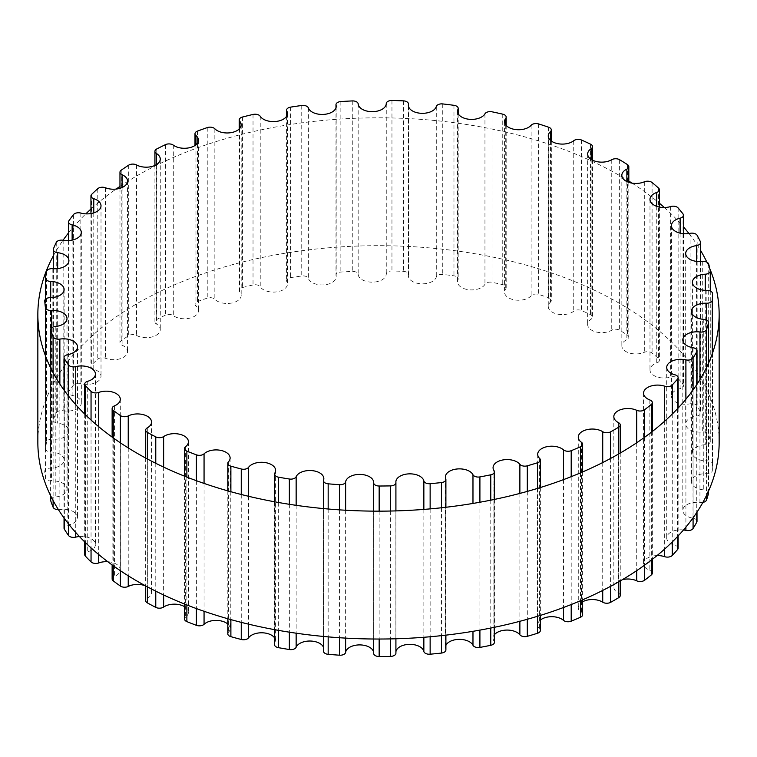 <?xml version="1.0" encoding="UTF-8"?>
<svg xmlns="http://www.w3.org/2000/svg" width="757" height="757" viewBox="0 0 757 757"><rect width="100%" height="100%" fill="white"/><g stroke="black" fill="none" stroke-linecap="round" stroke-linejoin="round"><path stroke-width="0.57" stroke-dasharray="3.79 2.84" d="M620.248 595.475A5.479 3.16 0 0 0 618.45 593.128A14.042 8.109 180 0 1 613.832 587.12A14.042 8.109 180 0 1 622.434 579.644M652.326 573.106A5.479 3.16 0 0 0 649.866 570.466A14.042 8.109 180 0 1 643.545 563.691A14.042 8.109 180 0 1 657.029 555.591M678.121 548.172A5.479 3.16 0 0 0 674.922 545.295A14.042 8.109 180 0 1 666.718 537.924A14.042 8.109 180 0 1 683.486 529.966M697.008 521.261A5.479 3.16 0 0 0 693.024 518.214A14.042 8.109 180 0 1 682.814 510.417A14.042 8.109 180 0 1 699.951 502.506A5.479 3.16 0 0 0 702.875 502.421M708.571 492.996A5.479 3.16 0 0 0 703.764 489.855A14.042 8.109 180 0 1 691.434 481.812A14.042 8.109 180 0 1 706.442 473.721A5.479 3.16 0 0 0 712.299 470.674A334.017 192.846 0 0 0 712.517 464.05L712.517 464.05A5.479 3.16 0 0 0 706.868 460.881A14.042 8.109 180 0 1 692.4 452.781A14.042 8.109 180 0 1 705.259 444.7A5.479 3.16 0 0 0 710.274 441.549A5.479 3.16 0 0 0 710.236 441.18A334.017 192.846 0 0 0 708.703 434.613A5.479 3.16 0 0 0 702.288 431.973A14.042 8.109 180 0 1 685.681 424.005A14.042 8.109 180 0 1 696.412 416.123A5.479 3.16 0 0 0 700.604 413.048A5.479 3.16 0 0 0 700.405 412.205A334.017 192.846 0 0 0 697.15 405.847A5.479 3.16 0 0 0 690.11 403.812A14.042 8.109 180 0 1 671.421 396.157A14.042 8.109 180 0 1 680.117 388.663A5.479 3.16 0 0 0 683.505 385.739A5.479 3.16 0 0 0 683.022 384.433A334.017 192.846 0 0 0 678.13 378.443A5.479 3.16 0 0 0 670.636 377.052A14.042 8.109 180 0 1 649.979 369.899A14.042 8.109 180 0 1 656.745 362.963A5.479 3.16 0 0 0 659.394 360.256A5.479 3.16 0 0 0 658.505 358.525A334.017 192.846 0 0 0 652.089 353.036A5.479 3.16 0 0 0 644.311 352.317A14.042 8.109 180 0 1 629.597 353.084A14.042 8.109 180 0 1 621.838 345.835A14.042 8.109 180 0 1 626.862 339.619A5.479 3.16 0 0 0 628.821 337.196A5.479 3.16 0 0 0 627.421 335.086A334.017 192.846 0 0 0 619.623 330.222A5.479 3.16 0 0 0 611.751 330.203A14.042 8.109 180 0 1 596.402 332.039A14.042 8.109 180 0 1 587.669 324.526A14.042 8.109 180 0 1 591.151 319.18A5.479 3.16 0 0 0 592.513 317.098A5.479 3.16 0 0 0 590.507 314.647A334.017 192.846 0 0 0 581.518 310.531A5.479 3.16 0 0 0 573.73 311.203A14.042 8.109 180 0 1 558.013 314.212A14.042 8.109 180 0 1 548.257 306.49A14.042 8.109 180 0 1 550.453 302.138A5.479 3.16 0 0 0 551.314 300.434A5.479 3.16 0 0 0 548.626 297.709A334.017 192.846 0 0 0 538.653 294.435A5.479 3.16 0 0 0 531.13 295.788A14.042 8.109 180 0 1 515.337 300.018A14.042 8.109 180 0 1 504.55 292.136A14.042 8.109 180 0 1 505.733 288.871A5.479 3.16 0 0 0 506.187 287.603A5.479 3.16 0 0 0 502.752 284.66A334.017 192.846 0 0 0 492.031 282.304A5.479 3.16 0 0 0 484.953 284.301A14.042 8.109 180 0 1 469.397 289.808A14.042 8.109 180 0 1 457.55 281.793A14.042 8.109 180 0 1 458.023 279.712A5.479 3.16 0 0 0 458.203 278.898A5.479 3.16 0 0 0 453.963 275.813A334.017 192.846 0 0 0 442.741 274.431A5.479 3.16 0 0 0 436.278 277.024A14.042 8.109 180 0 1 421.289 283.809A14.042 8.109 180 0 1 408.373 275.718A14.042 8.109 180 0 1 408.449 274.857A5.479 3.16 0 0 0 408.487 274.517A5.479 3.16 0 0 0 403.405 271.366A334.017 192.846 0 0 0 391.956 270.987A5.479 3.16 0 0 0 386.25 274.119A14.042 8.109 180 0 1 372.472 282.162A14.042 8.109 180 0 1 358.175 274.431A5.479 3.16 0 0 0 352.27 271.422A334.017 192.846 0 0 0 340.849 272.056A5.479 3.16 0 0 0 335.985 275.198A5.479 3.16 0 0 0 336.042 275.662A14.042 8.109 180 0 1 336.193 276.835A14.042 8.109 180 0 1 323.542 284.897A14.042 8.109 180 0 1 308.383 278.444A5.479 3.16 0 0 0 301.75 275.983A334.017 192.846 0 0 0 290.631 277.62A5.479 3.16 0 0 0 286.591 280.677A5.479 3.16 0 0 0 286.827 281.604A14.042 8.109 180 0 1 287.452 283.989A14.042 8.109 180 0 1 275.87 291.975A14.042 8.109 180 0 1 260.228 286.789A5.479 3.16 0 0 0 253.027 284.954A334.017 192.846 0 0 0 242.467 287.546A5.479 3.16 0 0 0 239.221 290.433A5.479 3.16 0 0 0 239.77 291.814A14.042 8.109 180 0 1 241.18 295.353A14.042 8.109 180 0 1 230.648 303.207A14.042 8.109 180 0 1 214.846 299.289A5.479 3.16 0 0 0 207.238 298.107A334.017 192.846 0 0 0 197.492 301.598A5.479 3.16 0 0 0 194.984 304.257A5.479 3.16 0 0 0 195.959 306.055A14.042 8.109 180 0 1 198.448 310.673A14.042 8.109 180 0 1 188.947 318.337A14.042 8.109 180 0 1 173.296 315.631A5.479 3.16 0 0 0 165.471 315.139A334.017 192.846 0 0 0 156.765 319.445A5.479 3.16 0 0 0 154.92 321.82A5.479 3.16 0 0 0 156.425 323.996A14.042 8.109 180 0 1 160.266 329.569A14.042 8.109 180 0 1 151.779 337.016A14.042 8.109 180 0 1 136.563 335.455A5.479 3.16 0 0 0 128.699 335.654A334.017 192.846 0 0 0 121.224 340.678A5.479 3.16 0 0 0 119.966 342.703A5.479 3.16 0 0 0 122.095 345.201A14.042 8.109 180 0 1 127.536 351.608A14.042 8.109 180 0 1 120.013 358.79A14.042 8.109 180 0 1 105.497 358.279A5.479 3.16 0 0 0 97.776 359.168A334.017 192.846 0 0 0 91.729 364.798A5.479 3.16 0 0 0 90.954 366.416A5.479 3.16 0 0 0 93.773 369.189A14.042 8.109 180 0 1 101.012 376.276A14.042 8.109 180 0 1 80.838 383.572A5.479 3.16 0 0 0 73.438 385.133A334.017 192.846 0 0 0 68.944 391.227A5.479 3.16 0 0 0 68.546 392.419A5.479 3.16 0 0 0 72.133 395.391A14.042 8.109 180 0 1 81.321 402.998A14.042 8.109 180 0 1 63.143 410.748A5.479 3.16 0 0 0 56.245 412.943A334.017 192.846 0 0 0 53.416 419.359A5.479 3.16 0 0 0 53.274 420.088A5.479 3.16 0 0 0 57.664 423.191A14.042 8.109 180 0 1 68.925 431.14A14.042 8.109 180 0 1 52.848 439.164A5.479 3.16 0 0 0 46.612 441.937A334.017 192.846 0 0 0 45.515 448.532A5.479 3.16 0 0 0 45.496 448.778A5.479 3.16 0 0 0 50.719 451.938A14.042 8.109 180 0 1 64.118 460.038A14.042 8.109 180 0 1 50.18 468.148A5.479 3.16 0 0 0 44.748 471.308A5.479 3.16 0 0 0 44.748 471.441A334.017 192.846 0 0 0 45.411 478.055A5.479 3.16 0 0 0 51.457 480.96A14.042 8.109 180 0 1 67.004 489.022A14.042 8.109 180 0 1 55.214 497.027A5.479 3.16 0 0 0 50.615 500.15M58.431 509.688A5.479 3.16 0 0 0 59.869 509.584A14.042 8.109 180 0 1 77.526 517.419A14.042 8.109 180 0 1 67.827 525.131A5.479 3.16 0 0 0 64.042 528.14M79.428 536.524A14.042 8.109 180 0 1 95.429 544.548A14.042 8.109 180 0 1 87.717 551.787A5.479 3.16 0 0 0 84.708 554.616M107.768 561.732A14.042 8.109 180 0 1 120.297 569.794A14.042 8.109 180 0 1 114.421 576.389A5.479 3.16 0 0 0 112.131 578.963M145.666 585.946A14.042 8.109 180 0 1 151.542 592.542A14.042 8.109 180 0 1 147.322 598.333A5.479 3.16 0 0 0 145.666 600.604M184.538 606.66A14.042 8.109 180 0 1 188.436 612.271A14.042 8.109 180 0 1 185.635 617.135A5.479 3.16 0 0 0 184.538 619.027M227.819 624.071A14.042 8.109 180 0 1 230.119 628.518A14.042 8.109 180 0 1 228.472 632.332A5.479 3.16 0 0 0 227.819 633.827M274.517 637.754A14.042 8.109 180 0 1 275.605 640.895A14.042 8.109 180 0 1 274.819 643.582A5.479 3.16 0 0 0 274.517 644.623M323.513 647.386A14.042 8.109 180 0 1 323.835 649.128A14.042 8.109 180 0 1 323.599 650.604A5.479 3.16 0 0 0 323.513 651.181M373.665 652.723A14.042 8.109 180 0 1 373.674 653.007A14.042 8.109 180 0 1 373.674 653.253M395.902 482.512L395.902 653.007A14.042 8.109 180 0 1 395.873 652.449A14.042 8.109 180 0 1 395.911 651.796M445.892 649.951A5.479 3.16 0 0 0 445.759 649.26A14.042 8.109 180 0 1 445.419 647.472A14.042 8.109 180 0 1 445.892 645.371M494.425 642.314A5.479 3.16 0 0 0 494.037 641.151A14.042 8.109 180 0 1 493.062 638.179A14.042 8.109 180 0 1 494.425 634.707M540.356 630.486A5.479 3.16 0 0 0 539.609 628.887A14.042 8.109 180 0 1 537.697 624.799A14.042 8.109 180 0 1 540.356 620.049M582.635 614.75A5.479 3.16 0 0 0 581.404 612.754A14.042 8.109 180 0 1 578.272 607.644A14.042 8.109 180 0 1 582.635 601.777M719.15 442.362A340.65 196.669 0 0 0 378.5 245.684A340.65 196.669 0 0 0 37.85 442.362M53.274 255.98A340.65 196.669 180 0 1 63.058 240.234M68.546 232.901A340.65 196.669 180 0 1 85.815 213.862M90.954 209.036A340.65 196.669 180 0 1 116.086 189.08M119.966 186.421A340.65 196.669 180 0 1 628.821 181.093M632.038 183.128A340.65 196.669 180 0 1 659.394 203.217M664.343 207.503A340.65 196.669 180 0 1 683.505 226.901M688.946 233.516A340.65 196.669 180 0 1 700.604 250.472M706.896 262.206A340.65 196.669 180 0 1 709.848 268.849M618.45 422.624L618.45 593.128M636.722 442.76L636.722 570.636M644.548 437.319L644.548 565.186M651.323 432.256L651.323 560.133M649.866 399.961L649.866 570.466M664.674 421.176L664.674 549.043M672.254 414.07L672.254 541.936M677.543 408.676L677.543 536.552M674.922 374.8L674.922 545.295M685.908 399.223L685.908 527.09M693.081 389.94L693.081 517.816M696.752 384.622L696.752 512.498M693.024 347.718L693.024 518.214M699.951 379.588L699.951 502.506M706.536 367.514L706.536 495.381M708.505 363.265L708.505 491.142M703.764 319.359L703.764 489.855M706.442 319.993L706.442 473.721M712.299 353.727L712.299 470.674M712.517 353.103L712.517 464.05L712.517 353.103M706.868 290.385L706.868 460.881M705.259 290.357L705.259 444.7M710.236 270.675L710.236 441.18M708.703 264.108L708.703 434.613M702.288 261.477L702.288 431.973M696.412 261.383L696.412 416.123M700.405 241.701L700.405 412.205M697.15 235.351L697.15 405.847M690.11 233.317L690.11 403.812M680.117 233.156L680.117 388.663M683.022 213.938L683.022 384.433M678.13 207.948L678.13 378.443M670.636 206.557L670.636 377.052M656.745 206.33L656.745 362.963M658.505 188.029L658.505 358.525M652.089 182.541L652.089 353.036M644.311 181.822L644.311 352.317M626.862 181.548L626.862 339.619M627.421 164.581L627.421 335.086M619.623 159.727L619.623 330.222M611.751 159.699L611.751 330.203M591.151 159.377L591.151 319.18M590.507 144.152L590.507 314.647M581.518 140.036L581.518 310.531M573.73 140.707L573.73 311.203M550.453 140.338L550.453 302.138M548.626 127.214L548.626 297.709M538.653 123.94L538.653 294.435M531.13 125.293L531.13 295.788M505.733 124.886L505.733 288.871M502.752 114.165L502.752 284.66M492.031 111.809L492.031 282.304M484.953 113.805L484.953 284.301M458.023 113.38L458.023 279.712M453.963 105.318L453.963 275.813M442.741 103.927L442.741 274.431M436.278 106.529L436.278 277.024M408.449 106.094L408.449 274.857M403.405 100.861L403.405 271.366M391.956 100.482L391.956 270.987M386.25 103.624L386.25 274.119M358.175 103.936L358.175 274.431M352.27 100.927L352.27 271.422M340.849 101.561L340.849 272.056M336.042 107.503L336.042 275.662M308.383 107.939L308.383 278.444M301.75 105.488L301.75 275.983M290.631 107.125L290.631 277.62M286.827 115.878L286.827 281.604M260.228 116.294L260.228 286.789M253.027 114.449L253.027 284.954M242.467 117.042L242.467 287.546M239.77 128.397L239.77 291.814M214.846 128.785L214.846 299.289M207.238 127.602L207.238 298.107M197.492 131.103L197.492 301.598M195.959 144.786L195.959 306.055M173.296 145.136L173.296 315.631M165.471 144.634L165.471 315.139M156.765 148.949L156.765 319.445M156.425 164.648L156.425 323.996M136.563 164.96L136.563 335.455M128.699 165.149L128.699 335.654M121.224 170.183L121.224 340.678M122.095 187.518L122.095 345.201M105.497 187.783L105.497 358.279M97.776 188.673L97.776 359.168M91.729 194.294L91.729 364.798M93.773 212.868L93.773 369.189M80.838 213.077L80.838 383.572M73.438 214.638L73.438 385.133M68.944 220.732L68.944 391.227M72.133 240.111L72.133 395.391M63.143 240.253L63.143 410.748M56.245 242.439L56.245 412.943M53.416 248.864L53.416 419.359M57.664 268.584L57.664 423.191M52.848 268.659L52.848 439.164M46.612 271.432L46.612 441.937M45.515 278.027L45.515 448.532M50.719 297.643L50.719 451.938M50.18 297.652L50.18 468.148M45.411 355.686L45.411 478.055M51.457 327.961L51.457 480.96M55.214 326.532L55.214 497.027M50.719 368.025L50.719 495.901M53.113 372.699L53.113 500.576M59.869 384.045L59.869 509.584M67.827 354.636L67.827 525.131M64.364 390.555L64.364 518.431M68.452 395.949L68.452 523.825M75.738 404.626L75.738 532.502M87.717 381.291L87.717 551.787M85.38 414.685L85.38 542.561M91.048 420.021L91.048 547.898M98.713 426.674L98.713 554.55M114.421 405.884L114.421 576.389M113.257 437.896L113.257 565.763M120.391 442.836L120.391 570.702M128.236 447.917L128.236 575.784M147.322 427.837L147.322 598.333M147.36 458.95L147.36 586.826M155.772 463.293L155.772 591.17M163.635 467.097L163.635 594.974M185.635 446.639L185.635 617.135M186.875 477.09L186.875 604.966M196.385 480.695L196.385 608.562M204.059 483.411L204.059 611.287M228.472 461.836L228.472 632.332M230.885 491.728L230.885 619.605M241.256 494.491L241.256 622.368M248.58 496.289L248.58 624.165M274.819 473.078L274.819 643.582M278.349 502.468L278.349 630.344M289.354 504.304L289.354 632.18M296.148 505.326L296.148 633.193M323.599 480.108L323.599 650.604M328.169 508.997L328.169 636.874M339.533 509.868L339.533 637.744M345.637 510.237L345.637 638.113M373.674 511.136L373.674 639.012L373.665 511.136M379.162 511.155L379.162 639.031M390.631 511.032L390.631 638.908M423.854 509.404L423.854 637.28M430.137 508.884L430.137 636.76M441.445 507.767L441.445 635.643M445.759 478.755L445.759 649.26M472.974 503.443L472.974 631.319M479.91 502.241L479.91 630.117M490.782 500.169L490.782 628.045M494.037 470.655L494.037 641.151M519.879 493.422L519.879 621.298M527.307 491.397L527.307 619.273M537.489 488.426L537.489 616.302M539.609 458.392L539.609 628.887M563.473 479.635L563.473 607.511M571.204 476.664L571.204 604.54M580.468 472.86L580.468 600.736M581.404 442.258L581.404 612.754M602.723 462.546L602.723 590.422M610.596 458.439L610.596 586.315M618.706 453.935L618.706 581.811M613.832 416.615L613.832 587.12M652.326 431.471L652.326 559.347M643.545 393.195L643.545 563.691M678.121 408.061L678.121 535.937M666.718 367.419L666.718 537.924M697.008 384.225L697.008 512.101M682.814 339.912L682.814 510.417M708.571 363.123L708.571 490.99M691.434 311.307L691.434 481.812M692.4 282.276L692.4 452.781M710.274 290.991L710.274 441.549M685.681 253.5L685.681 424.005M700.604 261.6L700.604 413.048M671.421 225.662L671.421 396.157M683.505 233.686L683.505 385.739M649.979 199.394L649.979 369.899M659.394 207.049L659.394 360.256M621.838 175.331L621.838 345.835M628.821 182.342L628.821 337.196M587.669 154.031L587.669 324.526M592.513 160.162L592.513 317.098M548.257 135.986L548.257 306.49M551.314 141.039L551.314 300.434M504.55 121.631L504.55 292.136M506.187 125.444L506.187 287.603M457.55 111.298L457.55 281.793M458.203 113.749L458.203 278.898M408.373 105.223L408.373 275.718M408.487 106.245L408.487 274.517M335.985 107.712L335.985 275.198M336.193 106.33L336.193 276.835M286.591 116.285L286.591 280.677M287.452 113.493L287.452 283.989M239.221 128.983L239.221 290.433M241.18 124.858L241.18 295.353M194.984 145.505L194.984 304.257M198.448 140.168L198.448 310.673M154.92 165.433L154.92 321.82M160.266 159.065L160.266 329.569M119.966 188.304L119.966 342.703M127.536 181.112L127.536 351.608M90.954 213.559L90.954 366.416M101.012 205.781L101.012 376.276M68.546 240.575L68.546 392.419M81.321 232.494L81.321 402.998M53.274 268.697L53.274 420.088M68.925 260.635L68.925 431.14M45.496 299.214L45.496 448.778M64.118 289.543L64.118 460.038M67.004 318.527L67.004 489.022M50.615 367.817L50.615 495.693M77.526 346.924L77.526 517.419M64.042 390.11L64.042 517.977M95.429 374.053L95.429 544.548M84.708 414.032L84.708 541.898M120.297 399.289L120.297 569.794M112.131 437.082L112.131 564.949M151.542 422.037L151.542 592.542M145.666 458.051L145.666 585.918M188.436 441.766L188.436 612.271M184.538 476.162L184.538 604.039M230.119 458.013L230.119 628.518M227.819 490.867L227.819 618.743M275.605 470.4L275.605 640.895M274.517 501.768L274.517 629.644M323.835 478.632L323.835 649.128M323.513 508.581L323.513 636.448M373.674 482.512L373.674 653.007M395.911 510.899L395.911 638.776M395.873 481.954L395.873 652.449M445.892 507.266L445.892 635.142M445.419 476.976L445.419 647.472M494.425 499.421L494.425 627.298M493.062 467.684L493.062 638.179M540.356 487.536L540.356 615.413M537.697 454.304L537.697 624.799M582.635 471.933L582.635 599.809M578.272 437.149L578.272 607.644M620.248 453.046L620.248 580.922"/><path stroke-width="1.14" d="M618.45 422.624A14.042 8.109 180 0 1 613.832 416.615A14.042 8.109 180 0 1 621.838 409.3A14.042 8.109 180 0 1 636.722 410.322A5.479 3.16 0 0 0 644.548 409.774A334.017 192.846 0 0 0 651.323 404.427A5.479 3.16 0 0 0 652.326 402.61A5.479 3.16 0 0 0 649.866 399.961A14.042 8.109 180 0 1 643.545 393.195A14.042 8.109 180 0 1 650.594 386.165A14.042 8.109 180 0 1 664.674 386.193A5.479 3.16 0 0 0 672.254 384.963A334.017 192.846 0 0 0 677.543 379.087A5.479 3.16 0 0 0 678.121 377.677A5.479 3.16 0 0 0 674.922 374.8A14.042 8.109 180 0 1 666.718 367.419A14.042 8.109 180 0 1 685.908 359.878A5.479 3.16 0 0 0 693.081 357.995A334.017 192.846 0 0 0 696.752 351.721A5.479 3.16 0 0 0 697.008 350.765A5.479 3.16 0 0 0 693.024 347.718A14.042 8.109 180 0 1 682.814 339.912A14.042 8.109 180 0 1 699.951 332.001A5.479 3.16 0 0 0 706.536 329.513A334.017 192.846 0 0 0 708.505 322.984A5.479 3.16 0 0 0 708.571 322.501A5.479 3.16 0 0 0 703.764 319.359A14.042 8.109 180 0 1 691.434 311.307A14.042 8.109 180 0 1 706.442 303.216A5.479 3.16 0 0 0 712.299 300.179A334.017 192.846 0 0 0 712.517 293.555A5.479 3.16 0 0 0 712.517 293.546A5.479 3.16 0 0 0 706.868 290.385A14.042 8.109 180 0 1 692.4 282.276A14.042 8.109 180 0 1 705.259 274.204A5.479 3.16 0 0 0 710.274 271.044A5.479 3.16 0 0 0 710.236 270.675A334.017 192.846 0 0 0 708.703 264.108A5.479 3.16 0 0 0 702.288 261.477A14.042 8.109 180 0 1 685.681 253.5A14.042 8.109 180 0 1 696.412 245.628A5.479 3.16 0 0 0 700.604 242.552A5.479 3.16 0 0 0 700.405 241.701A334.017 192.846 0 0 0 697.15 235.351A5.479 3.16 0 0 0 690.11 233.317A14.042 8.109 180 0 1 671.421 225.662A14.042 8.109 180 0 1 680.117 218.167A5.479 3.16 0 0 0 683.505 215.234A5.479 3.16 0 0 0 683.022 213.938A334.017 192.846 0 0 0 678.13 207.948A5.479 3.16 0 0 0 670.636 206.557A14.042 8.109 180 0 1 649.979 199.394A14.042 8.109 180 0 1 656.745 192.458A5.479 3.16 0 0 0 659.394 189.752A5.479 3.16 0 0 0 658.505 188.029A334.017 192.846 0 0 0 652.089 182.541A5.479 3.16 0 0 0 644.311 181.822A14.042 8.109 180 0 1 629.597 182.588A14.042 8.109 180 0 1 621.838 175.331A14.042 8.109 180 0 1 626.862 169.123A5.479 3.16 0 0 0 628.821 166.691A5.479 3.16 0 0 0 627.421 164.581A334.017 192.846 0 0 0 619.623 159.727A5.479 3.16 0 0 0 611.751 159.699A14.042 8.109 180 0 1 596.402 161.544A14.042 8.109 180 0 1 587.669 154.031A14.042 8.109 180 0 1 591.151 148.684A5.479 3.16 0 0 0 592.513 146.603A5.479 3.16 0 0 0 590.507 144.152A334.017 192.846 0 0 0 581.518 140.036A5.479 3.16 0 0 0 573.73 140.707A14.042 8.109 180 0 1 558.013 143.707A14.042 8.109 180 0 1 548.257 135.986A14.042 8.109 180 0 1 550.453 131.633A5.479 3.16 0 0 0 551.314 129.939A5.479 3.16 0 0 0 548.626 127.214A334.017 192.846 0 0 0 538.653 123.94A5.479 3.16 0 0 0 531.13 125.293A14.042 8.109 180 0 1 515.337 129.523A14.042 8.109 180 0 1 504.55 121.631A14.042 8.109 180 0 1 505.733 118.376A5.479 3.16 0 0 0 506.187 117.108A5.479 3.16 0 0 0 502.752 114.165A334.017 192.846 0 0 0 492.031 111.809A5.479 3.16 0 0 0 484.953 113.805A14.042 8.109 180 0 1 469.397 119.303A14.042 8.109 180 0 1 457.55 111.298A14.042 8.109 180 0 1 458.023 109.207A5.479 3.16 0 0 0 458.203 108.393A5.479 3.16 0 0 0 453.963 105.318A334.017 192.846 0 0 0 442.741 103.927A5.479 3.16 0 0 0 436.278 106.529A14.042 8.109 180 0 1 421.289 113.304A14.042 8.109 180 0 1 408.373 105.223A14.042 8.109 180 0 1 408.449 104.362A5.479 3.16 0 0 0 408.487 104.021A5.479 3.16 0 0 0 403.405 100.861A334.017 192.846 0 0 0 391.956 100.482A5.479 3.16 0 0 0 386.25 103.624A14.042 8.109 180 0 1 372.472 111.667A14.042 8.109 180 0 1 358.175 103.936A5.479 3.16 0 0 0 352.27 100.927A334.017 192.846 0 0 0 340.849 101.561A5.479 3.16 0 0 0 335.985 104.703A5.479 3.16 0 0 0 336.042 105.157A14.042 8.109 180 0 1 336.193 106.33A14.042 8.109 180 0 1 323.542 114.402A14.042 8.109 180 0 1 308.383 107.939A5.479 3.16 0 0 0 301.75 105.488A334.017 192.846 0 0 0 290.631 107.125A5.479 3.16 0 0 0 286.591 110.172A5.479 3.16 0 0 0 286.827 111.109A14.042 8.109 180 0 1 287.452 113.493A14.042 8.109 180 0 1 275.87 121.47A14.042 8.109 180 0 1 260.228 116.294A5.479 3.16 0 0 0 253.027 114.449A334.017 192.846 0 0 0 242.467 117.042A5.479 3.16 0 0 0 239.221 119.937A5.479 3.16 0 0 0 239.77 121.319A14.042 8.109 180 0 1 241.18 124.858A14.042 8.109 180 0 1 230.648 132.712A14.042 8.109 180 0 1 214.846 128.785A5.479 3.16 0 0 0 207.238 127.602A334.017 192.846 0 0 0 197.492 131.103A5.479 3.16 0 0 0 194.984 133.762A5.479 3.16 0 0 0 195.959 135.56A14.042 8.109 180 0 1 198.448 140.168A14.042 8.109 180 0 1 188.947 147.842A14.042 8.109 180 0 1 173.296 145.136A5.479 3.16 0 0 0 165.471 144.634A334.017 192.846 0 0 0 156.765 148.949A5.479 3.16 0 0 0 154.92 151.315A5.479 3.16 0 0 0 156.425 153.491A14.042 8.109 180 0 1 160.266 159.065A14.042 8.109 180 0 1 151.779 166.521A14.042 8.109 180 0 1 136.563 164.96A5.479 3.16 0 0 0 128.699 165.149A334.017 192.846 0 0 0 121.224 170.183A5.479 3.16 0 0 0 119.966 172.199A5.479 3.16 0 0 0 122.095 174.706A14.042 8.109 180 0 1 127.536 181.112A14.042 8.109 180 0 1 120.013 188.294A14.042 8.109 180 0 1 105.497 187.783A5.479 3.16 0 0 0 97.776 188.673A334.017 192.846 0 0 0 91.729 194.294A5.479 3.16 0 0 0 90.954 195.921A5.479 3.16 0 0 0 93.773 198.684A14.042 8.109 180 0 1 101.012 205.781A14.042 8.109 180 0 1 80.838 213.077A5.479 3.16 0 0 0 73.438 214.638A334.017 192.846 0 0 0 68.944 220.732A5.479 3.16 0 0 0 68.546 221.915A5.479 3.16 0 0 0 72.133 224.886A14.042 8.109 180 0 1 81.321 232.494A14.042 8.109 180 0 1 63.143 240.253A5.479 3.16 0 0 0 56.245 242.439A334.017 192.846 0 0 0 53.416 248.864A5.479 3.16 0 0 0 53.274 249.592A5.479 3.16 0 0 0 57.664 252.687A14.042 8.109 180 0 1 68.925 260.635A14.042 8.109 180 0 1 52.848 268.659A5.479 3.16 0 0 0 46.612 271.432A334.017 192.846 0 0 0 45.515 278.027A5.479 3.16 0 0 0 45.496 278.283A5.479 3.16 0 0 0 50.719 281.443A14.042 8.109 180 0 1 64.118 289.543A14.042 8.109 180 0 1 50.18 297.652A5.479 3.16 0 0 0 44.748 300.813A5.479 3.16 0 0 0 44.748 300.936A334.017 192.846 0 0 0 45.411 307.55A5.479 3.16 0 0 0 51.457 310.465A14.042 8.109 180 0 1 67.004 318.527A14.042 8.109 180 0 1 55.214 326.532A5.479 3.16 0 0 0 50.615 329.655A5.479 3.16 0 0 0 50.719 330.26A334.017 192.846 0 0 0 53.113 336.742A5.479 3.16 0 0 0 59.869 339.089A14.042 8.109 180 0 1 77.526 346.924A14.042 8.109 180 0 1 67.827 354.636A5.479 3.16 0 0 0 64.042 357.645A5.479 3.16 0 0 0 64.364 358.714A334.017 192.846 0 0 0 68.452 364.902A5.479 3.16 0 0 0 75.738 366.625A14.042 8.109 180 0 1 95.429 374.053A14.042 8.109 180 0 1 87.717 381.291A5.479 3.16 0 0 0 84.708 384.121A5.479 3.16 0 0 0 85.38 385.635A334.017 192.846 0 0 0 91.048 391.388A5.479 3.16 0 0 0 98.713 392.448A14.042 8.109 180 0 1 113.011 392.183A14.042 8.109 180 0 1 120.297 399.289A14.042 8.109 180 0 1 114.421 405.884A5.479 3.16 0 0 0 112.131 408.458A5.479 3.16 0 0 0 113.257 410.379A334.017 192.846 0 0 0 120.391 415.574A5.479 3.16 0 0 0 128.236 415.943A14.042 8.109 180 0 1 143.291 414.656A14.042 8.109 180 0 1 151.542 422.037A14.042 8.109 180 0 1 147.322 427.837A5.479 3.16 0 0 0 145.666 430.099A5.479 3.16 0 0 0 147.36 432.389A334.017 192.846 0 0 0 155.772 436.884A5.479 3.16 0 0 0 163.635 436.562A14.042 8.109 180 0 1 179.191 434.149A14.042 8.109 180 0 1 188.436 441.766A14.042 8.109 180 0 1 185.635 446.639A5.479 3.16 0 0 0 184.538 448.532A5.479 3.16 0 0 0 186.875 451.125A334.017 192.846 0 0 0 196.385 454.834A5.479 3.16 0 0 0 204.059 453.822A14.042 8.109 180 0 1 219.852 450.207A14.042 8.109 180 0 1 230.119 458.013A14.042 8.109 180 0 1 228.472 461.836A5.479 3.16 0 0 0 227.819 463.322A5.479 3.16 0 0 0 230.885 466.161A334.017 192.846 0 0 0 241.256 468.99A5.479 3.16 0 0 0 248.58 467.306A14.042 8.109 180 0 1 264.297 462.442A14.042 8.109 180 0 1 275.605 470.4A14.042 8.109 180 0 1 274.819 473.078A5.479 3.16 0 0 0 274.517 474.128A5.479 3.16 0 0 0 278.349 477.147A334.017 192.846 0 0 0 289.354 479.02A5.479 3.16 0 0 0 296.148 476.721A14.042 8.109 180 0 1 311.458 470.58A14.042 8.109 180 0 1 323.835 478.632A14.042 8.109 180 0 1 323.599 480.108A5.479 3.16 0 0 0 323.513 480.686A5.479 3.16 0 0 0 328.169 483.818A334.017 192.846 0 0 0 339.533 484.698A5.479 3.16 0 0 0 345.637 481.821A14.042 8.109 180 0 1 360.228 474.412A14.042 8.109 180 0 1 373.674 482.512A14.042 8.109 180 0 1 373.674 482.758A5.479 3.16 0 0 0 373.665 482.852A5.479 3.16 0 0 0 379.162 486.013A334.017 192.846 0 0 0 390.631 485.89A5.479 3.16 0 0 0 395.911 482.729A5.479 3.16 0 0 0 395.902 482.512A14.042 8.109 180 0 1 395.873 481.954A14.042 8.109 180 0 1 409.054 473.863A14.042 8.109 180 0 1 423.854 480.96A5.479 3.16 0 0 0 430.137 483.695A334.017 192.846 0 0 0 441.445 482.559A5.479 3.16 0 0 0 445.892 479.455A5.479 3.16 0 0 0 445.759 478.755A14.042 8.109 180 0 1 445.419 476.976A14.042 8.109 180 0 1 457.531 468.943A14.042 8.109 180 0 1 472.974 474.762A5.479 3.16 0 0 0 479.91 476.91A334.017 192.846 0 0 0 490.782 474.8A5.479 3.16 0 0 0 494.425 471.819A5.479 3.16 0 0 0 494.037 470.655A14.042 8.109 180 0 1 493.062 467.684A14.042 8.109 180 0 1 504.115 459.764A14.042 8.109 180 0 1 519.879 464.306A5.479 3.16 0 0 0 527.307 465.82A334.017 192.846 0 0 0 537.489 462.773A5.479 3.16 0 0 0 540.356 459.991A5.479 3.16 0 0 0 539.609 458.392A14.042 8.109 180 0 1 537.697 454.304A14.042 8.109 180 0 1 547.708 446.535A14.042 8.109 180 0 1 563.473 449.847A5.479 3.16 0 0 0 571.204 450.689A334.017 192.846 0 0 0 580.468 446.772A5.479 3.16 0 0 0 582.635 444.255A5.479 3.16 0 0 0 581.404 442.258A14.042 8.109 180 0 1 578.272 437.149A14.042 8.109 180 0 1 587.262 429.579A14.042 8.109 180 0 1 602.723 431.708A5.479 3.16 0 0 0 610.596 431.859A334.017 192.846 0 0 0 618.706 427.175A5.479 3.16 0 0 0 620.248 424.97A5.479 3.16 0 0 0 618.45 422.624M622.434 579.644A14.042 8.109 180 0 1 636.722 580.818A5.479 3.16 0 0 0 644.548 580.278A334.017 192.846 0 0 0 651.323 574.932A5.479 3.16 0 0 0 652.326 573.106L652.326 559.347M657.029 555.591A14.042 8.109 180 0 1 664.674 556.688A5.479 3.16 0 0 0 672.254 555.458A334.017 192.846 0 0 0 677.543 549.582A5.479 3.16 0 0 0 678.121 548.172L678.121 535.937M683.486 529.966A14.042 8.109 180 0 1 685.908 530.373A5.479 3.16 0 0 0 693.081 528.5A334.017 192.846 0 0 0 696.752 522.216A5.479 3.16 0 0 0 697.008 521.261L697.008 512.101M702.875 502.421A5.479 3.16 0 0 0 706.536 500.008A334.017 192.846 0 0 0 708.505 493.488A5.479 3.16 0 0 0 708.571 492.996L708.571 490.99M50.615 495.693L50.615 500.15A5.479 3.16 0 0 0 50.719 500.765A334.017 192.846 0 0 0 53.113 507.237A5.479 3.16 0 0 0 58.431 509.688M64.042 517.977L64.042 528.14A5.479 3.16 0 0 0 64.364 529.219A334.017 192.846 0 0 0 68.452 535.407A5.479 3.16 0 0 0 75.738 537.129A14.042 8.109 180 0 1 79.428 536.524M84.708 541.898L84.708 554.616A5.479 3.16 0 0 0 85.38 556.13A334.017 192.846 0 0 0 91.048 561.893A5.479 3.16 0 0 0 98.713 562.953A14.042 8.109 180 0 1 107.768 561.732M112.131 564.949L112.131 578.963A5.479 3.16 0 0 0 113.257 580.884A334.017 192.846 0 0 0 120.391 586.069A5.479 3.16 0 0 0 128.236 586.448A14.042 8.109 180 0 1 145.666 585.946M145.666 585.918L145.666 600.604A5.479 3.16 0 0 0 147.36 602.884A334.017 192.846 0 0 0 155.772 607.388A5.479 3.16 0 0 0 163.635 607.057A14.042 8.109 180 0 1 184.538 606.66M184.538 604.039L184.538 619.027A5.479 3.16 0 0 0 186.875 621.62A334.017 192.846 0 0 0 196.385 625.329A5.479 3.16 0 0 0 204.059 624.317A14.042 8.109 180 0 1 227.819 624.071M227.819 618.743L227.819 633.827A5.479 3.16 0 0 0 230.885 636.665A334.017 192.846 0 0 0 241.256 639.485A5.479 3.16 0 0 0 248.58 637.81A14.042 8.109 180 0 1 261.515 632.786A14.042 8.109 180 0 1 274.517 637.754M274.517 629.644L274.517 644.623A5.479 3.16 0 0 0 278.349 647.642A334.017 192.846 0 0 0 289.354 649.525A5.479 3.16 0 0 0 296.148 647.216A14.042 8.109 180 0 1 309.944 641.018A14.042 8.109 180 0 1 323.513 647.386M323.513 636.448L323.513 651.181A5.479 3.16 0 0 0 328.169 654.313A334.017 192.846 0 0 0 339.533 655.202A5.479 3.16 0 0 0 345.637 652.326A14.042 8.109 180 0 1 359.972 644.907A14.042 8.109 180 0 1 373.665 652.723M373.665 653.348L373.665 639.012L373.674 653.253A5.479 3.16 0 0 0 373.665 653.348A5.479 3.16 0 0 0 379.162 656.518A334.017 192.846 0 0 0 390.631 656.385A5.479 3.16 0 0 0 395.911 653.225A5.479 3.16 0 0 0 395.902 653.007M395.911 651.796A14.042 8.109 180 0 1 409.622 644.349A14.042 8.109 180 0 1 423.854 651.455A5.479 3.16 0 0 0 430.137 654.199A334.017 192.846 0 0 0 441.445 653.064A5.479 3.16 0 0 0 445.892 649.951L445.892 635.142M445.892 645.371A14.042 8.109 180 0 1 459.357 639.362A14.042 8.109 180 0 1 472.974 645.257A5.479 3.16 0 0 0 479.91 647.415A334.017 192.846 0 0 0 490.782 645.295A5.479 3.16 0 0 0 494.425 642.314L494.425 627.298M494.425 634.707A14.042 8.109 180 0 1 507.209 630.07A14.042 8.109 180 0 1 519.879 634.811A5.479 3.16 0 0 0 527.307 636.325A334.017 192.846 0 0 0 537.489 633.268A5.479 3.16 0 0 0 540.356 630.486L540.356 615.413M540.356 620.049A14.042 8.109 180 0 1 563.473 620.343A5.479 3.16 0 0 0 571.204 621.185A334.017 192.846 0 0 0 580.468 617.267A5.479 3.16 0 0 0 582.635 614.75L582.635 599.809M582.635 601.777A14.042 8.109 180 0 1 602.723 602.203A5.479 3.16 0 0 0 610.596 602.354A334.017 192.846 0 0 0 618.706 597.67A5.479 3.16 0 0 0 620.248 595.475L620.248 580.922M37.85 314.486L37.85 442.362A340.65 196.669 0 0 0 137.623 581.423A340.65 196.669 0 0 0 508.865 624.061A340.65 196.669 0 0 0 719.15 442.362L719.15 314.486A340.65 196.669 180 0 1 508.865 496.185A340.65 196.669 180 0 1 137.623 453.557A340.65 196.669 180 0 1 37.85 314.486A340.65 196.669 180 0 1 53.274 255.98M63.058 240.234A340.65 196.669 180 0 1 68.546 232.901M85.815 213.862A340.65 196.669 180 0 1 90.954 209.036M116.086 189.08A340.65 196.669 180 0 1 119.966 186.421M628.821 181.093A340.65 196.669 180 0 1 632.038 183.128M659.394 203.217A340.65 196.669 180 0 1 664.343 207.503M683.505 226.901A340.65 196.669 180 0 1 688.946 233.516M700.604 250.472A340.65 196.669 180 0 1 706.896 262.206M709.848 268.849A340.65 196.669 180 0 1 719.15 314.486M636.722 410.322L636.722 442.76M636.722 570.636L636.722 580.818M644.548 409.774L644.548 437.319M644.548 565.186L644.548 580.278M651.323 404.427L651.323 432.256M651.323 560.133L651.323 574.932M664.674 386.193L664.674 421.176M664.674 549.043L664.674 556.688M672.254 384.963L672.254 414.07M672.254 541.936L672.254 555.458M677.543 379.087L677.543 408.676M677.543 536.552L677.543 549.582M685.908 359.878L685.908 399.223M685.908 527.09L685.908 530.373M693.081 357.995L693.081 389.94M693.081 517.816L693.081 528.5M696.752 351.721L696.752 384.622M696.752 512.498L696.752 522.216M699.951 332.001L699.951 379.588M706.536 329.513L706.536 367.514M706.536 495.381L706.536 500.008M708.505 322.984L708.505 363.265M708.505 491.142L708.505 493.488M706.442 303.216L706.442 319.993M712.299 300.179L712.299 353.727M705.259 274.204L705.259 290.357M696.412 245.628L696.412 261.383M680.117 218.167L680.117 233.156M656.745 192.458L656.745 206.33M626.862 169.123L626.862 181.548M591.151 148.684L591.151 159.377M550.453 131.633L550.453 140.338M505.733 118.376L505.733 124.886M458.023 109.207L458.023 113.38M408.449 104.362L408.449 106.094M336.042 105.157L336.042 107.503M286.827 111.109L286.827 115.878M239.77 121.319L239.77 128.397M195.959 135.56L195.959 144.786M156.425 153.491L156.425 164.648M122.095 174.706L122.095 187.518M93.773 198.684L93.773 212.868M72.133 224.886L72.133 240.111M57.664 252.687L57.664 268.584M50.719 281.443L50.719 297.643M45.411 307.55L45.411 355.686M51.457 310.465L51.457 327.961M50.719 330.26L50.719 368.025M50.719 495.901L50.719 500.765M53.113 336.742L53.113 372.699M53.113 500.576L53.113 507.237M59.869 339.089L59.869 384.045M64.364 358.714L64.364 390.555M64.364 518.431L64.364 529.219M68.452 364.902L68.452 395.949M68.452 523.825L68.452 535.407M75.738 366.625L75.738 404.626M75.738 532.502L75.738 537.129M85.38 385.635L85.38 414.685M85.38 542.561L85.38 556.13M91.048 391.388L91.048 420.021M91.048 547.898L91.048 561.893M98.713 392.448L98.713 426.674M98.713 554.55L98.713 562.953M113.257 410.379L113.257 437.896M113.257 565.763L113.257 580.884M120.391 415.574L120.391 442.836M120.391 570.702L120.391 586.069M128.236 415.943L128.236 447.917M128.236 575.784L128.236 586.448M147.36 432.389L147.36 458.95M147.36 586.826L147.36 602.884M155.772 436.884L155.772 463.293M155.772 591.17L155.772 607.388M163.635 436.562L163.635 467.097M163.635 594.974L163.635 607.057M186.875 451.125L186.875 477.09M186.875 604.966L186.875 621.62M196.385 454.834L196.385 480.695M196.385 608.562L196.385 625.329M204.059 453.822L204.059 483.411M204.059 611.287L204.059 624.317M230.885 466.161L230.885 491.728M230.885 619.605L230.885 636.665M241.256 468.99L241.256 494.491M241.256 622.368L241.256 639.485M248.58 467.306L248.58 496.289M248.58 624.165L248.58 637.81M278.349 477.147L278.349 502.468M278.349 630.344L278.349 647.642M289.354 479.02L289.354 504.304M289.354 632.18L289.354 649.525M296.148 476.721L296.148 505.326M296.148 633.193L296.148 647.216M328.169 483.818L328.169 508.997M328.169 636.874L328.169 654.313M339.533 484.698L339.533 509.868M339.533 637.744L339.533 655.202M345.637 481.821L345.637 510.237M345.637 638.113L345.637 652.326M373.674 482.947L373.674 511.136L373.665 482.852M379.162 486.013L379.162 511.155M379.162 639.031L379.162 656.518M390.631 485.89L390.631 511.032M390.631 638.908L390.631 656.385M423.854 480.96L423.854 509.404M423.854 637.28L423.854 651.455M430.137 483.695L430.137 508.884M430.137 636.76L430.137 654.199M441.445 482.559L441.445 507.767M441.445 635.643L441.445 653.064M472.974 474.762L472.974 503.443M472.974 631.319L472.974 645.257M479.91 476.91L479.91 502.241M479.91 630.117L479.91 647.415M490.782 474.8L490.782 500.169M490.782 628.045L490.782 645.295M519.879 464.306L519.879 493.422M519.879 621.298L519.879 634.811M527.307 465.82L527.307 491.397M527.307 619.273L527.307 636.325M537.489 462.773L537.489 488.426M537.489 616.302L537.489 633.268M563.473 449.847L563.473 479.635M563.473 607.511L563.473 620.343M571.204 450.689L571.204 476.664M571.204 604.54L571.204 621.185M580.468 446.772L580.468 472.86M580.468 600.736L580.468 617.267M602.723 431.708L602.723 462.546M602.723 590.422L602.723 602.203M610.596 431.859L610.596 458.439M610.596 586.315L610.596 602.354M618.706 427.175L618.706 453.935M618.706 581.811L618.706 597.67M652.326 402.61L652.326 431.471M678.121 377.677L678.121 408.061M697.008 350.765L697.008 384.225M708.571 322.501L708.571 363.123M710.274 271.044L710.274 290.991M700.604 242.552L700.604 261.6M683.505 215.234L683.505 233.686M659.394 189.752L659.394 207.049M628.821 166.691L628.821 182.342M592.513 146.603L592.513 160.162M551.314 129.939L551.314 141.039M506.187 117.108L506.187 125.444M458.203 108.393L458.203 113.749M408.487 104.021L408.487 106.245M335.985 104.703L335.985 107.712M286.591 110.172L286.591 116.285M239.221 119.937L239.221 128.983M194.984 133.762L194.984 145.505M154.92 151.315L154.92 165.433M119.966 172.199L119.966 188.304M90.954 195.921L90.954 213.559M68.546 221.915L68.546 240.575M53.274 249.592L53.274 268.697M45.496 278.283L45.496 299.214M50.615 329.655L50.615 367.817M64.042 357.645L64.042 390.11M84.708 384.121L84.708 414.032M112.131 408.458L112.131 437.082M145.666 430.099L145.666 458.051M184.538 448.532L184.538 476.162M227.819 463.322L227.819 490.867M274.517 474.128L274.517 501.768M323.513 480.686L323.513 508.581M395.911 482.729L395.911 510.899M395.911 638.776L395.911 653.225M445.892 479.455L445.892 507.266M494.425 471.819L494.425 499.421M540.356 459.991L540.356 487.536M582.635 444.255L582.635 471.933M620.248 424.97L620.248 453.046"/></g></svg>
